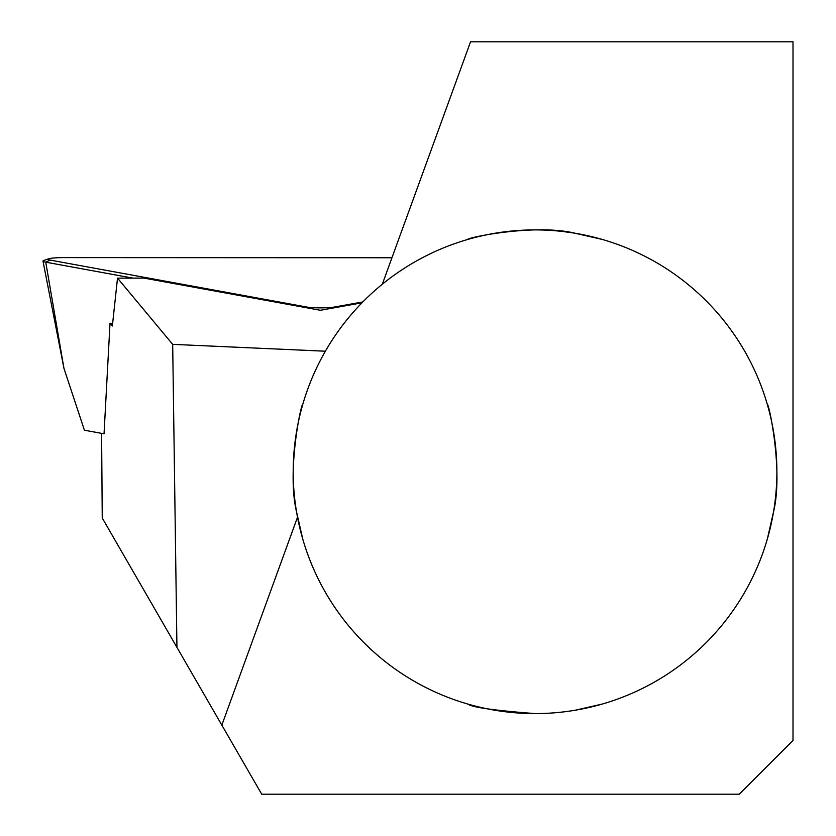 <?xml version="1.0" encoding="UTF-8"?>
<svg xmlns="http://www.w3.org/2000/svg" width="836" height="836" viewBox="0 0 836 836"><rect width="100%" height="100%" fill="white"/><g stroke="black" fill="none" stroke-linecap="round" stroke-linejoin="round"><path stroke-width="1.25" d="M132.934 278.116L45.75 262.17L63.964 368.394L84.415 430.216L104.04 433.8L110.018 323.177L112.358 325.988L117.521 278.127L172.686 344.359L176.939 647.367L261.71 794.2L739.264 794.2L793.009 740.456L793.009 41.8L470.553 41.8L382.313 284.23M110.018 323.177L112.609 323.647M361.967 302.82L320.407 310.281L144.074 278.116L117.521 278.127M176.939 647.367L102.243 517.996L101.595 433.351M172.686 344.359L325.371 351.214M221.833 725.136L297.511 517.212M479.613 707.152L478.505 706.88M471.964 705.218L468.808 704.34M467.857 704.069L467.857 704.069C471.838 707.298 494.222 710.464 535.04 713.589A241.844 241.844 0 0 1 325.601 350.817A241.844 241.844 0 0 1 744.479 350.817A241.844 241.844 0 0 1 535.04 713.589M575.231 710.224L602.223 704.069M601.168 704.372L598.315 705.166M591.292 706.953L590.697 707.099M602.223 239.42L575.231 233.265C534.173 223.243 465.192 238.176 467.867 239.409L467.857 239.409M468.86 239.127L471.703 238.344M479.655 236.327L489.029 234.32M498.413 232.69L507.943 231.426M519.428 230.412L529.982 229.952M548.876 230.297L552.481 230.527M562.732 231.488L572.66 232.847M582.389 234.582L592.076 236.724M598.304 238.323L601.356 239.169M767.364 538.917L773.519 511.935C783.531 470.877 768.608 401.886 767.364 404.572L767.364 404.561M774.47 505.79L773.937 509.364M772.203 519.093L770.06 528.78M768.462 535.009L767.615 538.06M302.716 404.561L302.716 404.561C301.472 401.959 286.549 470.772 296.561 511.935L302.716 538.917M302.413 537.872L301.618 535.019M299.831 527.986L299.685 527.401M299.633 416.318L299.905 415.199M301.566 408.668L302.444 405.502M391.948 257.749L64.038 257.603A15.957 1.672 0 0 0 48.687 258.784A15.957 1.672 0 0 0 50.108 260.09L306.749 307.031A15.957 1.672 0 0 0 334.379 307.042L362.824 301.942M320.815 310.219A20.973 2.195 180 0 1 320.01 310.208M50.108 260.09L45.75 262.17A20.973 2.195 180 0 1 42.991 261.125A20.973 2.195 180 0 1 43.88 260.456L48.687 258.784M335.487 307.575L334.379 307.042M306.749 307.031L305.589 307.585M63.964 368.394L42.991 261.125"/></g></svg>
